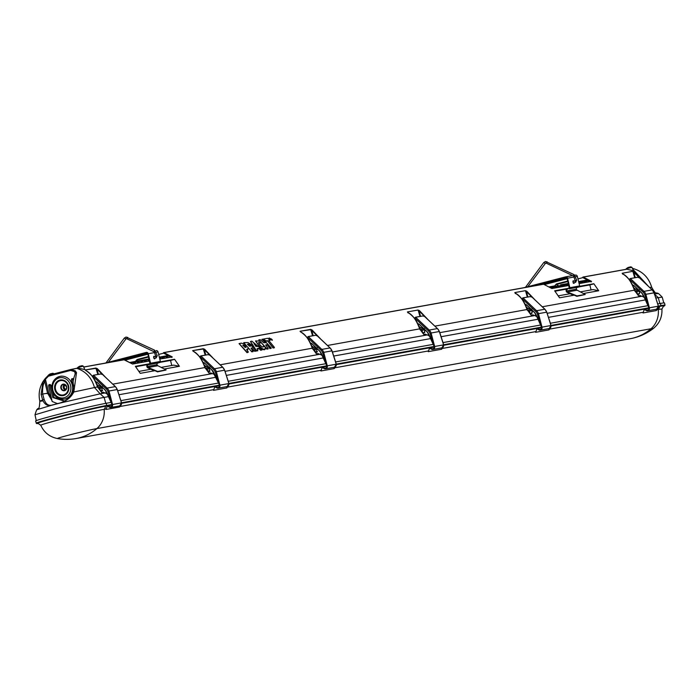 <?xml version="1.0" encoding="UTF-8"?>
<svg xmlns="http://www.w3.org/2000/svg" width="700" height="700" viewBox="0 0 700 700"><rect width="100%" height="100%" fill="white"/><g stroke="black" fill="none" stroke-linecap="round" stroke-linejoin="round"><path stroke-width="1.05" d="M626.596 269.211L582.969 277.069M630.709 266.849L628.005 267.479L630.761 266.84L631.951 267.33L633.465 270.786L626.859 269.229L583.24 277.086L582.899 277.646L591.168 281.942M42.962 400.838C38.885 401.555 38.806 401.293 42.709 400.067C44.485 404.294 47.294 406.07 51.135 405.396L51.389 405.221C48.055 405.764 45.623 403.804 44.109 399.368L42.709 400.067L41.081 394.336L43.129 381.404L48.606 375.261A0.893 0.893 0 0 0 48.352 375.366L54.101 373.826M44.109 399.368L42.683 394.161C42.306 388.456 42.998 384.239 44.748 381.526L43.234 381.238L45.133 378.656L45.43 379.286L48.422 376.189L48.606 375.261L70.822 369.486L75.233 370.825L76.519 372.601L73.815 391.983L72.879 391.886C70.438 397.364 66.185 401.056 60.121 402.955L59.439 403.244A34.265 1.041 166.3 0 0 55.414 404.285A34.265 1.041 166.3 0 0 51.643 405.274L51.852 405.108A0.893 0.499 -104.9 0 1 51.852 405.108A0.893 0.499 -104.9 0 0 51.643 405.274M41.081 394.336L48.773 393.006L51.459 398.405M45.133 378.648L45.43 379.286L45.133 378.648L48.178 375.498M51.958 400.566L47.617 393.277L44.748 381.526L45.43 379.286L48.773 393.006M588.91 281.067L588.796 280.595A0.893 0.796 -100.2 0 0 587.808 279.93L586.241 280.21M167.335 355.679L168.508 355.469A0.893 0.796 79.8 0 1 169.487 356.125L169.505 356.178M171.867 357.481L163.599 353.176L158.646 354.428M77.98 368.034L76.44 368.314M82.093 365.68L79.38 366.31L82.145 365.662L83.335 366.161L84.849 369.618L78.243 368.06L71.05 369.521L70.639 370.414L70.822 369.486L78.015 368.025M51.135 405.396L37.275 409.588C37.074 408.704 36.312 410.436 35 414.776L54.976 408.861C81.769 402.159 98.157 398.335 104.142 397.408L105.761 403.401M655.944 298.007L662.226 297.15C659.059 293.886 657.589 292.696 657.808 293.58L654.57 293.965M568.907 285.451L564.742 284.086L567.691 285.67L564.559 286.239L561.137 284.734L564.095 286.317L560.962 286.886L557.541 285.381L560.49 286.965L557.366 287.534L553.945 286.029L556.894 287.613L553.77 288.181L550.349 286.676L549.526 286.825L550.839 287.7M553.945 286.029L550.27 286.694M554.312 285.967L553.866 286.046M557.909 285.32L557.462 285.399M564.742 284.086L561.059 284.751M567.866 283.517L564.664 284.104M577.946 278.898L582.75 277.646L582.864 277.086A0.893 0.796 79.8 0 1 583.24 277.086L591.544 281.374L589.741 281.697L586.32 280.192L589.269 281.785L586.145 282.345L582.724 280.84L585.673 282.433L582.549 282.993L579.128 281.488L578.576 281.592L579.556 282.257L579.854 283.483M582.724 280.84L579.049 281.514M586.32 280.192L582.645 280.866M149.607 360.99L147.639 359.87L148.776 361.139L145.653 361.699L144.043 360.517L145.18 361.786L142.056 362.346L140.446 361.165L141.584 362.434L138.46 362.994L136.85 361.821L137.987 363.081L134.864 363.641L133.254 362.469L130.97 362.224L130.226 362.364L130.944 362.233L131.871 362.906L131.241 363.02M136.377 361.9L131.364 362.154M139.974 361.252L134.96 361.506M143.57 360.605L138.556 360.859M147.175 359.957L142.153 360.211M148.881 359.004L145.749 359.564M163.45 353.176L163.564 352.616A0.893 0.796 79.8 0 1 163.94 352.625L172.244 356.904L170.835 357.158L169.225 355.985L170.362 357.245L167.239 357.814L165.629 356.632L166.766 357.892L163.643 358.461L162.032 357.28L159.749 357.035L160.947 358.942M165.156 356.72L160.143 356.974M168.752 356.072L163.739 356.326M132.037 363.589L131.871 362.906M100.949 363.895L99.479 364.158M99.47 364.096L97.388 364.534M97.379 364.473L96.6 364.683M72.809 391.816L73.369 386.033L72.809 391.816C70.464 397.259 66.229 400.977 60.113 402.955L60.051 403.078C66.465 401.091 71.05 397.399 73.815 391.983L97.545 386.89C94.334 378.201 90.475 372.785 85.96 370.65L85.321 369.95L96.084 368.322L103.547 375.384M266.849 349.142L266.709 348.565L268.039 348.32L268.179 348.898L266.849 349.142L258.79 339.902L260.12 339.666L263.874 342.816L265.571 342.51L261.826 339.36L265.65 342.834M269.885 348.591L269.745 348.014L271.066 347.777L271.206 348.355L269.885 348.591L267.531 345.012L265.834 345.319M251.632 348.434L254.564 350.735L256.034 350.473L256.174 351.05L254.704 351.312L251.169 348.521M251.536 348.031L251.064 348.11L253.138 351.592L251.799 351.838L243.731 342.606L248.08 342.571L251.326 344.706L252.674 347.524L252.604 346.43M252.691 346.789L252.761 347.918L252.691 346.789M272.422 340.226L270.13 339.535L269.22 338.179M269.159 337.934L270.06 339.273L272.414 340.095L271.486 339.01L269.062 338.284M257.688 350.175L257.828 350.752L256.41 351.006L250.521 341.635L251.807 341.145L261.852 349.422L260.418 349.676L259.158 348.267L257.084 348.644L257.688 350.175L256.27 350.429L250.46 341.39M261.852 349.422L261.993 350L260.558 350.254L259.271 348.749L257.285 349.108M574.254 295.164L559.536 297.815L554.663 290.797L569.433 288.137M579.688 286.291L593.854 283.736L598.719 290.754L584.054 293.396M160.379 361.821L174.554 359.266L179.419 366.284L164.754 368.926M154.945 370.694L140.236 373.345L135.362 366.328L150.133 363.668M248.237 347.882L247.748 349.703L246.794 349.877M248.325 352.152L247.056 352.686L239.05 343.604L247.056 352.686M248.343 348.197L248.159 347.559L247.651 349.3L246.741 349.659M267.496 340.961L266.123 341.206L263.681 339.264L266.053 340.926L267.426 340.672L273.061 348.005L274.391 347.769L274.251 347.191L272.921 347.428L273.061 348.005M274.251 347.191L268.756 340.436L270.139 340.183L268.826 340.725M258.475 342.781L260.619 342.983L259.726 341.101L255.553 340.909L258.606 345.047C262.483 349.536 264.784 350.376 265.527 347.567L265.65 348.066C264.906 350.989 262.588 350.096 258.685 345.398L255.588 341.04M132.781 362.547L134.391 363.729L132.589 364.053L123.953 359.748A0.893 0.796 79.8 0 1 124.276 359.765L83.737 367.071M85.321 369.95L95.874 368.051L97.291 368.611L105.402 377.134M112.805 384.142L204.916 367.553C201.705 358.864 197.846 353.447 193.331 351.304L192.692 350.613L203.455 348.976L210.919 356.037M192.692 350.613L203.245 348.714L204.662 349.265L212.774 357.796M220.176 364.805L312.287 348.206C309.085 339.517 305.226 334.101 300.711 331.966L300.064 331.266L310.826 329.639L318.29 336.7M300.064 331.266L310.625 329.368L312.034 329.928L320.145 338.45M327.547 345.459L419.659 328.869C416.456 320.18 412.598 314.764 408.082 312.62L407.435 311.929L417.996 310.03L419.405 310.581L427.516 319.113M434.919 326.121L527.03 309.523C523.827 300.834 519.969 295.418 515.454 293.283L514.806 292.582L525.367 290.684L526.776 291.244L534.887 299.766M542.29 306.775L634.401 290.185C631.199 281.488 627.34 276.08 622.825 273.936L622.186 273.245L632.739 271.346L634.148 271.898L642.267 280.429M579.128 281.488L582.076 283.08L579.101 283.614M573.825 283.168L573.352 282.905M550.349 286.676L553.298 288.269L551.889 288.523L543.576 284.235L551.941 288.523M161.56 357.368L163.17 358.54L159.731 358.864M554.68 288.015L553.446 286.116L550.716 286.615M558.276 287.368L557.979 286.142L556.999 285.486L557.541 285.381M561.872 286.72L561.575 285.495L560.595 284.839L561.137 284.734M565.469 286.072L564.244 284.174L561.505 284.672M568.767 284.2L567.84 283.526L565.101 284.016M583.459 282.835L582.234 280.936L579.495 281.426M587.055 282.188L585.83 280.289L583.091 280.779M169.225 355.985L167.099 355.705M131.127 362.189L133.254 362.469M133.472 362.618L135.468 362.259L134.54 361.585L131.81 362.075M135.468 362.259L135.765 363.475M134.724 361.541L136.85 361.821M137.069 361.97L139.064 361.611L138.136 360.938L135.406 361.428M139.064 361.611L139.361 362.828M138.635 360.841L140.446 361.165M140.665 361.322L142.66 360.964L141.732 360.29L139.002 360.78M142.66 360.964L142.966 362.18M141.925 360.238L144.043 360.517M144.27 360.675L146.265 360.316L145.338 359.634L142.599 360.132M146.265 360.316L146.562 361.533M145.521 359.59L147.639 359.87M159.906 357L162.032 357.28M162.251 357.429L164.246 357.07L163.319 356.396L160.589 356.886M164.246 357.07L164.544 358.295M163.502 356.352L165.629 356.632M165.847 356.781L167.843 356.422L166.915 355.749L164.185 356.239M167.843 356.422L168.14 357.648M64.89 401.109L54.023 397.46L52.544 391.624M51.931 389.165L50.925 385.175L50.137 384.501L48.956 384.711L49.744 385.385L50.925 385.175M73.728 379.243L72.94 378.569L71.767 378.779L72.555 379.453L73.728 379.243M645.514 299.88L548.572 317.345M538.142 319.226L441.201 336.691M430.771 338.564L333.83 356.029M323.4 357.91L226.459 375.375M216.029 377.248L119.087 394.713M108.657 396.594L104.142 397.408L100.152 393.838L60.051 403.078M639.494 271.18L636.589 269.701M265.527 347.567L263.576 345.949C263.463 347.672 262.246 347.296 259.936 344.82L258.422 342.624L260.54 342.685M267.426 340.672L272.921 347.428M270.139 340.183L267.706 338.284L263.62 339.019M247.748 349.703L248.316 348.023M248.237 351.899L246.636 349.44L248.229 351.89L246.986 352.398M179.419 366.284L173.731 365.129L161.359 367.36M150.815 369.259L139.169 371.35M174.554 359.266L160.352 361.961M171.771 365.479L170.546 360.447L174.58 359.398M150.553 363.729L135.476 366.441M593.854 283.736L579.653 286.422M569.852 288.19L554.776 290.911M598.719 290.754L593.031 289.59L580.659 291.821M570.124 293.72L558.469 295.82M591.071 289.949L589.846 284.918L593.88 283.859M256.41 351.006L256.27 350.429M259.271 348.749L259.158 348.267M260.558 350.254L260.418 349.676M254.564 350.735L254.704 351.312M256.034 350.473L252.674 347.524M251.799 351.838L243.731 342.606M252.998 351.015L251.659 351.26M266.709 348.565L258.79 339.902M269.745 348.014L267.444 344.627L265.738 344.934L268.039 348.32M261.826 339.36L263.148 339.124L271.066 347.777M634.148 271.898L633.762 272.309L640.413 278.67M622.825 274.277L622.387 273.516L622.825 274.277M634.401 290.185L638.523 295.811L640.176 295.514L641.812 296.266L547.199 313.311M526.776 291.244L526.391 291.646L533.041 298.007M515.454 293.615L515.016 292.854L515.454 293.615M527.03 309.523L531.151 315.149L527.074 309.514C525.114 302.496 521.264 297.089 515.497 293.283L514.99 292.941M536.716 316.295L532.805 314.86L531.151 315.149M419.405 310.581L419.02 310.993L425.661 317.354M408.082 312.961L407.645 312.2L408.082 312.961M419.659 328.869L423.78 334.495L425.434 334.197L427.07 334.95L332.456 351.995M312.034 329.928L311.649 330.33L313.162 335.659M310.625 329.368L312.576 335.764M312.287 348.206L316.409 353.832L318.062 353.544L319.699 354.287L225.076 371.332M204.662 349.265L204.278 349.676L205.791 354.996M203.245 348.714L205.205 355.101M204.916 367.553L209.037 373.179L210.683 372.881L212.327 373.634L117.705 390.679M97.291 368.611L96.897 369.014L98.42 374.342M95.874 368.051L97.834 374.447M54.023 397.46L52.815 397.565L49.744 385.385M52.815 397.565L64.33 401.109M69.282 397.355L70.184 396.384M71.767 378.779L71.382 379.767L73.404 388.342M73.237 382.069L72.555 379.453M70.805 369.486L48.589 375.261L48.422 376.189L70.639 370.414L74.69 371.683L75.547 373.52L76.519 372.601M75.145 373.555L74.69 371.683L75.233 370.825M48.956 384.711L48.571 385.683L52.167 401.502L57.522 403.629M73.483 386.155L74.419 385.665M75.53 373.03L75.574 372.838C71.251 384.685 73.955 382.69 73.369 386.033M644.087 296.957L641.812 296.266M429.336 335.641L427.07 334.95M321.965 354.979L319.699 354.287M214.594 374.325L212.327 373.634M107.223 393.662L104.956 392.971L100.152 393.838L94.439 387.45C91.578 377.589 85.663 371.219 76.703 368.34L70.831 369.477M246.671 349.475L247.634 349.265M248.211 351.864L246.951 352.091L239.199 343.569L241.456 343.158L244.816 344.216L248.159 347.559L244.816 344.216L241.395 343.149L239.12 343.56M135.73 366.721L147.534 364.595M160.151 362.32L170.546 360.447M555.03 291.183L566.825 289.056M579.451 286.781L589.846 284.918M271.757 340.051L269.754 338.249L271.985 339.859M271.618 339.561L271.145 339.159M270.043 338.546L269.579 338.555M250.74 346.185L250.197 345.144L250.661 345.852L249.524 346.264L247.432 344.207L249.156 344.277L250.661 345.852M634.69 277.734L632.94 271.609L633.762 272.309L635.285 277.629M639.214 289.791L638.767 290.649L639.616 292.442L638.514 294.385L636.843 293.169L636.212 290.579L634.699 290.973M643.44 297.071L642.582 294.158M527.319 297.08L525.569 290.955L526.391 291.646L527.914 296.975M531.843 309.137L531.396 309.986L532.245 311.789L531.142 313.723L529.471 312.506L528.841 309.916L527.319 310.31M536.069 316.418L535.211 313.495M419.947 316.418L418.197 310.293L419.02 310.993L420.543 316.312M424.471 328.475L424.025 329.332L424.865 331.126L423.762 333.069L422.1 331.852L421.461 329.262L419.947 329.656M428.697 335.755L427.84 332.841M312.576 348.994L314.09 348.6L314.729 351.19L316.391 352.406L317.1 347.821M320.469 352.179L321.326 355.101M205.205 368.34L206.719 367.946L207.349 370.536L209.02 371.752L209.72 367.159M213.097 371.525L213.955 374.439M97.545 386.89L101.666 392.525L103.311 392.227L104.956 392.971M97.834 387.678L99.348 387.284L99.978 389.874L101.649 391.09L102.349 386.505M105.726 390.863L106.584 393.785M99.348 387.284L100.914 387.004L101.159 388.019M206.719 367.946L208.285 367.658L208.539 368.672A1.514 1.348 79.8 0 1 209.711 369.049M314.09 348.6L315.656 348.32L315.91 349.335A1.514 1.348 79.8 0 1 317.091 349.703M423.281 329.989L423.036 328.974L421.461 329.262M530.653 310.651L530.407 309.636L528.841 309.916M638.024 291.305L637.779 290.29L636.212 290.579M243.819 345.03L245.473 345.966L245.945 347.165L244.991 347.34L242.856 345.205L243.819 345.03L242.926 345.494M250.276 345.45L249.156 344.277M249.226 344.575L248.404 344.033M248.474 344.312L247.502 344.488M59.439 403.244L59.544 403.113A33.828 1.032 166.3 0 0 55.58 404.136A33.828 1.032 166.3 0 0 51.852 405.108L51.188 405.265M245.473 345.966L243.889 345.319M246.032 347.515L245.543 346.281M270.55 339.447L270.086 339.071M271.723 340.034L271.101 339.404L271.504 339.999M271.652 339.745L271.101 339.404M271.189 339.299L271.863 339.71M270.918 338.931L269.797 338.809M269.745 338.608L271.276 339.902M270.769 339.22L270.331 338.861L270.804 339.106M254.004 343.569L257.189 346.229L255.981 346.447L254.004 343.569M257.285 346.605L254.074 343.866M68.793 435.129A21.516 0.656 166.3 0 0 57.435 438.541L57.435 438.541C49.639 436.94 44.091 432.521 40.775 425.267A34.501 1.05 -13.7 0 1 59.089 419.825A34.501 1.05 -13.7 0 1 104.169 409.325A8.006 7.157 -100.2 0 0 105.604 406.201L107.555 405.842L106.067 409.01L104.169 409.334A22.234 19.88 -100.2 0 1 96.906 428.575A21.516 0.656 166.3 0 0 68.793 435.129M105.604 406.201A36.89 1.12 -13.7 0 0 64.881 415.52A36.89 1.12 -13.7 0 0 37.835 423.255L40.819 425.294A34.501 1.05 -13.7 0 1 40.775 425.267M551.04 325.955L644.411 309.137L643.011 312.97L656.407 310.555L656.303 309.89L658.271 309.514A22.234 19.88 -100.2 0 1 651.009 328.755A21.516 0.656 -13.7 0 1 653.24 328.562A53.357 53.357 0 0 1 630.28 338.695A53.357 47.705 -100.2 0 0 633.447 338.004A53.357 47.705 -100.2 0 0 651.009 328.755L96.906 428.575A53.357 47.705 -100.2 0 1 79.345 437.815A53.357 47.705 -100.2 0 1 76.178 438.515A53.357 53.357 0 0 1 57.435 438.541M658.411 306.618L659.706 306.381A36.89 1.12 166.3 0 1 663.609 305.97L661.894 309.155A34.501 1.05 166.3 0 0 661.92 309.111A34.501 1.05 166.3 0 0 658.271 309.505M642.915 312.305L548.931 329.236L548.756 328.598M541.678 327.618L537.04 328.475L535.64 332.308L549.036 329.892L549.465 328.457M535.544 331.642L441.56 348.574L441.385 347.944M434.297 346.955L429.669 347.821L428.269 351.654L441.665 349.239L442.094 347.804M428.172 350.989L334.18 367.92L334.014 367.29M326.926 366.301L322.297 367.159L320.898 370.991L334.294 368.576L334.723 367.141M320.801 370.326L226.809 387.257L226.642 386.627M219.555 385.639L214.926 386.505L213.518 390.338L226.914 387.922L227.343 386.488M213.43 389.672L119.455 406.595L119.297 405.965M106.067 409.01L106.138 409.456L119.525 407.041L119.98 405.825M656.836 309.12L656.303 309.89L656.136 309.26M112.184 404.976L107.555 405.842M443.669 345.301L537.04 328.475M336.297 364.639L429.669 347.821M228.926 383.985L322.297 367.159M121.555 403.322L214.926 386.505M649.049 308.271L644.411 309.137M660.476 303.424A38.509 1.173 -13.7 0 1 664.545 302.977L665 305.165A38.43 1.173 -13.7 0 0 660.94 305.62L660.476 303.424L657.781 303.914M106.549 405.947L106.374 403.244A38.509 1.173 166.3 0 0 64.155 412.895A38.509 1.173 166.3 0 0 35.621 421.033L36.383 423.421L38.062 423.491A37.984 1.155 166.3 0 1 60.375 416.623A37.984 1.155 166.3 0 1 106.549 405.947L112.175 404.941M106.374 403.244L111.204 402.369M120.916 400.619L218.575 383.031M228.287 381.281L325.946 363.685M335.659 361.935L433.317 344.348M443.03 342.598L540.689 325.001M550.401 323.251L648.06 305.664M574.28 282.66A1.33 0.595 -104.6 0 1 573.947 283.351A1.33 0.595 -104.6 0 1 573.029 282.161A1.33 0.595 -104.6 0 1 573.282 280.77A1.33 0.595 -104.6 0 1 573.895 281.199M575.444 276.771L577.351 276.43L579.661 285.924A0.893 0.796 79.8 0 1 579.101 286.991L569.301 288.759A0.893 0.796 -100.2 0 0 569.861 287.691L567.543 278.197A1.776 1.593 -100.2 0 0 565.582 276.868L523.889 287.709M577.351 276.43A1.776 1.593 -100.2 0 0 575.391 275.1L574.77 275.214M566.125 277.777L566.781 277.611M530.819 286.457L564.174 277.786L566.055 277.366L564.218 277.961L565.206 278.679L543.734 284.27L565.233 278.679M529.646 286.668L565.688 277.296A1.33 1.19 -100.2 0 1 567.157 278.294L569.275 288.295M573.738 283.325A1.33 0.595 75.4 0 0 573.895 282.765M573.51 295.295L567.21 292.373A1.881 1.689 79.8 0 1 566.178 291.069L566.178 291.06A1.881 1.689 79.8 0 1 567.359 288.803L569.196 288.321M577.159 290.203L585.209 294.438L576.984 295.916L567.35 291.97L577.159 290.203A1.444 1.286 79.8 0 1 576.371 289.205L576.363 289.188A1.444 1.286 79.8 0 1 577.273 287.464M567.464 289.231A1.444 1.286 -100.2 0 0 566.562 290.955L566.562 290.973A1.444 1.286 -100.2 0 0 567.35 291.97M585.183 294.534L576.835 296.328L574.7 295.374M414.418 318.308L415.678 317.257L414.785 317.993L428.304 330.794A6.221 5.565 79.8 0 1 429.966 333.366L434.648 346.483A2.494 2.223 79.8 0 1 431.559 349.23L429.59 348.145M434.315 347.051L430.588 347.725M434.648 346.483L431.095 332.999L439.32 331.511L443.599 344.873L434.648 346.483M424.795 332.203A1.514 1.348 79.8 0 1 422.275 331.809A1.514 1.348 79.8 0 1 424.463 330.365M423.719 329.91L423.089 329.201M422.905 329L421.986 327.618L420.752 327.836L418.889 326.27M419.239 327.267L420.473 328.142L421.715 327.924M424.086 329.595A1.96 1.75 79.8 0 0 424.034 329.639L421.986 327.618M154.963 358.19A1.33 0.595 -104.6 0 1 154.639 358.881A1.33 0.595 -104.6 0 1 153.711 357.7A1.33 0.595 -104.6 0 1 153.965 356.3A1.33 0.595 -104.6 0 1 154.577 356.729M104.589 363.239L146.282 352.398A1.776 1.593 79.8 0 1 148.242 353.727L150.561 363.23A0.893 0.796 79.8 0 1 150.001 364.289L148.173 364.77A1.444 1.286 -100.2 0 0 147.263 366.494L147.263 366.494A1.444 1.286 -100.2 0 0 148.059 367.5L157.675 371.455L166.101 369.863L157.85 365.733A1.444 1.286 79.8 0 1 157.062 364.735L157.062 364.735A1.444 1.286 79.8 0 1 157.964 363.002L159.801 362.521A0.893 0.796 -100.2 0 0 160.361 361.463L158.043 351.96A1.776 1.593 -100.2 0 0 156.082 350.63L156.188 350.613M149.896 363.86L148.067 364.332A1.881 1.689 79.8 0 0 146.877 366.59L146.877 366.608A1.881 1.689 79.8 0 0 147.919 367.911L154.21 370.825M110.346 362.206L146.388 352.835A1.33 1.19 -100.2 0 1 147.857 353.824L149.975 363.825M154.42 358.864A1.33 0.595 75.4 0 0 154.577 358.286M111.519 361.988L144.874 353.325M146.825 353.316L147.472 353.141M155.4 370.904L157.535 371.858L165.883 370.064M66.237 389.34A2.371 2.126 -100.2 0 1 64.243 387.511A2.371 2.126 79.8 0 1 65.415 384.79M64.479 384.352A3.115 2.783 79.8 0 0 63.28 387.739A3.115 2.783 -100.2 0 0 65.511 390.075M307.046 337.645L308.306 336.595L307.414 337.339L320.933 350.14A6.221 5.565 79.8 0 1 322.586 352.704L327.276 365.82A2.494 2.223 79.8 0 1 324.188 368.576L322.219 367.491M326.944 366.389L323.216 367.062M327.276 365.82L323.724 352.336L331.949 350.858L336.227 364.21L327.276 365.82M317.415 351.549A1.514 1.348 79.8 0 1 314.904 351.155A1.514 1.348 79.8 0 1 315.936 349.326L316.776 349.178M316.348 349.256L315.717 348.547M315.534 348.346L314.615 346.955L313.381 347.183L311.517 345.608M311.859 346.614L313.101 347.489L314.335 347.27M316.715 348.933A1.96 1.75 79.8 0 0 316.662 348.976L314.615 346.955M199.745 357.079L200.935 355.941L200.043 356.676L213.561 369.486A6.221 5.565 79.8 0 1 215.215 372.05L219.905 385.166A2.494 2.223 79.8 0 1 216.808 387.914L214.847 386.829M219.572 385.735L215.845 386.409M219.905 385.166L216.352 371.683L224.578 370.195L228.392 381.727A111.344 99.558 -100.2 0 1 228.839 383.556L219.905 385.166M210.044 370.895A1.514 1.348 79.8 0 1 207.524 370.493A1.514 1.348 79.8 0 1 208.565 368.672L209.396 368.515M208.976 368.594L208.346 367.885M208.162 367.684L207.244 366.301L206.01 366.52L204.146 364.954M204.487 365.951L205.73 366.826L206.964 366.608M209.344 368.279A1.96 1.75 79.8 0 0 209.282 368.322L207.244 366.301M92.374 376.425L93.564 375.279L92.671 376.023L106.19 388.824A6.221 5.565 79.8 0 1 107.844 391.387L112.534 404.504A2.494 2.223 79.8 0 1 109.436 407.26L107.476 406.175M112.192 405.081L108.474 405.746M112.534 404.504L108.981 391.02L117.206 389.541L121.021 401.065A111.344 99.558 -100.2 0 1 121.468 402.902L112.534 404.504M102.672 390.233A1.514 1.348 79.8 0 1 100.152 389.839A1.514 1.348 79.8 0 1 102.34 388.386M101.605 387.94L100.975 387.231M100.791 387.03L99.873 385.639L98.639 385.866L96.775 384.291M97.116 385.297L98.359 386.172L99.593 385.954M101.964 387.616A1.96 1.75 79.8 0 0 101.911 387.66L99.873 385.639M521.789 298.961L523.049 297.911L522.156 298.655L535.675 311.456A6.221 5.565 79.8 0 1 537.337 314.02L542.019 327.136A2.494 2.223 79.8 0 1 538.93 329.892L536.961 328.808M541.686 327.705L537.959 328.379M542.019 327.136L538.466 313.652L546.7 312.174L550.515 323.697A111.344 99.558 -100.2 0 1 550.952 325.526L542.019 327.136M532.166 312.856A1.514 1.348 79.8 0 1 529.646 312.471A1.514 1.348 79.8 0 1 531.834 311.019M531.099 310.572L530.46 309.864M530.276 309.662L529.358 308.271L528.124 308.499L526.26 306.924M526.61 307.93L527.852 308.805L529.086 308.578M531.457 310.249A1.96 1.75 79.8 0 0 531.405 310.293L529.358 308.271M629.23 279.711L630.42 278.574L629.536 279.309L643.055 292.11A6.221 5.565 79.8 0 1 644.709 294.683L649.39 307.799A2.494 2.223 79.8 0 1 646.301 310.546L644.332 309.461M649.058 308.368L645.33 309.041M649.39 307.799L645.837 294.315L654.071 292.828L657.886 304.36A111.344 99.558 -100.2 0 1 658.332 306.189L649.39 307.799M639.538 293.519A1.514 1.348 79.8 0 1 637.017 293.125A1.514 1.348 79.8 0 1 639.205 291.681M638.47 291.226L637.831 290.517M637.648 290.316L636.729 288.934L635.495 289.152L633.631 287.586M633.981 288.584L635.224 289.459L636.457 289.24M638.829 290.911A1.96 1.75 79.8 0 0 638.776 290.955L636.729 288.934M582.846 277.086L626.631 269.203M554.671 285.898A26.233 23.459 79.8 0 1 556.351 284.078A0.893 0.796 79.8 0 1 556.657 283.894L567.822 280.998L556.675 283.894L556.57 284.454L567.945 281.496M631.951 267.33L626.229 268.721L626.264 269.264M135.931 361.331L136.999 359.634L135.345 361.436A26.233 23.459 79.8 0 1 136.972 359.686M555.231 285.801L556.351 284.078M137.139 360.062L137.366 359.424L148.523 356.527L137.051 359.616A0.893 0.796 79.8 0 1 137.357 359.433M564.821 278.757L543.253 284.217A0.893 0.796 79.8 0 0 543.2 284.226L163.669 352.599M163.546 352.625L543.253 284.217A0.893 0.796 79.8 0 1 543.576 284.235L163.94 352.625L163.599 353.176M148.645 357.026L137.27 359.984M123.9 359.765L83.703 367.001L123.953 359.748A0.893 0.796 79.8 0 0 123.9 359.765M83.335 366.161L77.604 367.553L77.639 368.095M59.544 403.113L51.835 405.116M659.864 303.59L658.254 297.588L654.255 294.026M632.415 268.319L632.415 268.319C642.337 271.092 648.76 277.41 651.683 287.289L649.67 287.438M588.359 280.674L588.796 280.595M407.435 311.929L417.996 310.03M514.806 292.582L525.367 290.684M622.186 273.245L632.739 271.346M648.043 285.898L632.756 269.159M588.131 280.525L587.668 280.604M584.535 281.172L584.062 281.26M580.939 281.82L580.466 281.908M573.746 283.115L573.274 283.203M566.554 284.41L566.081 284.498M562.949 285.058L562.485 285.145M559.352 285.705L558.889 285.793M555.756 286.352L555.284 286.44M552.16 287L551.688 287.088M552.379 287.158L554.383 286.799M555.984 286.51L557.979 286.142M559.58 285.854L561.575 285.495M563.176 285.206L565.171 284.848M566.773 284.559L568.61 284.235M578.804 282.398L579.556 282.257M581.157 281.969L583.161 281.61M584.762 281.321L586.758 280.963M147.866 360.027L149.31 359.765M159.504 357.928L160.65 357.717M534.441 315.604L439.828 332.649M46.585 393.592L48.326 393.19M52.833 373.284L50.12 373.914M54.075 373.765L52.885 373.275L49.954 374.062M626.229 268.721L627.83 267.636M77.604 367.553L79.214 366.459M658.271 309.514A8.006 7.157 -100.2 0 0 659.706 306.381M658.403 306.539L660.66 306.136A37.984 1.155 -13.7 0 1 663.512 306.276L665 305.165M121.546 403.252L219.546 385.595M228.918 383.906L326.918 366.257M336.289 364.569L434.297 346.911M443.66 345.223L541.669 327.565M551.031 325.885L649.04 308.227M660.66 306.136L660.94 305.62L658.324 306.084M112.044 404.495L106.837 405.431A38.43 1.173 166.3 0 0 56.63 417.13M56.63 417.139A38.43 1.173 166.3 0 0 36.225 423.185M336.21 364.114L434.158 346.465M443.581 344.767L541.538 327.127M550.952 325.43L648.909 307.781M326.786 365.811L228.83 383.451M219.415 385.149L121.459 402.797M569.301 288.759L579.101 286.991M569.861 287.691L579.661 285.924M567.543 278.197L573.93 277.043M565.801 276.832L572.626 275.599M567.245 278.652L544.565 284.524M533.12 286.046L564.174 277.786M566.099 277.97L566.913 277.76M566.562 290.955L576.363 289.188L566.562 290.973M576.634 280.192L575.365 280.665M573.729 276.281L575.663 282.301L573.326 282.914M543.856 262.474L545.011 263.34M547.059 261.748L546.429 263.06M527.791 286.694L545.738 262.955L573.361 275.949L574.079 274.654M573.361 275.949L574.997 275.809M414.409 318.299L415.546 317.214L423.911 315.77L415.678 317.257L429.205 330.059L428.304 330.794M429.887 347.76L431.804 348.819A2.047 1.829 -100.2 0 0 433.93 348.425L433.991 348.539A2.223 1.986 79.8 0 1 431.655 348.994L429.651 347.891M434.21 346.544L428.216 333.445A109.567 97.974 -100.2 0 1 434.21 346.544A1.776 1.593 -100.2 0 1 433.947 348.399L434.28 346.491A1.96 1.75 79.8 0 1 433.991 348.539M443.599 344.873L441.866 347.856A2.494 2.223 -100.2 0 0 443.581 344.873A111.344 99.558 -100.2 0 0 443.144 343.044L439.425 331.511L437.561 328.711M431.655 348.994L433.904 348.442L432.933 349.02M414.724 317.879L414.488 318.395M417.874 323.846A1.96 1.75 79.8 0 1 419.291 324.319L426.808 331.441A7.289 6.519 79.8 0 1 428.277 333.375A109.743 98.131 79.8 0 1 434.28 346.491M423.911 315.77L423.797 316.374L423.911 315.77L437.43 328.58L429.205 330.059A7.114 6.361 -100.2 0 1 431.095 332.999L429.966 333.366M428.207 333.428A7.114 6.361 -100.2 0 0 426.79 331.555L419.291 324.319M419.239 324.406A1.776 1.593 -100.2 0 0 417.953 324.012A1.776 1.593 79.8 0 1 417.961 324.012L419.248 324.433L426.808 331.441M423.78 315.726L437.43 328.58A7.114 6.361 79.8 0 1 439.32 331.511L439.32 331.511M426.764 331.555L428.277 333.375M158.043 351.96L156.004 352.328M154.49 352.599L148.242 353.727M160.361 361.463L150.561 363.23M159.801 362.521L150.001 364.289M157.964 363.002L148.173 364.77M124.372 359.783L145.513 354.287L144.909 353.491L113.82 361.576M125.265 360.054L147.945 354.156M147.945 354.183L125.317 360.071L147.945 354.183M145.906 354.217L124.434 359.8L145.924 354.209L146.799 353.071M146.79 353.509L147.604 353.29M147.263 366.494L157.062 364.726L147.263 366.502M148.059 367.5L157.85 365.733M157.202 355.749L155.925 356.221M154.289 351.838L156.231 357.858M124.425 338.03L125.571 338.896M127.619 337.304L126.989 338.616M153.93 351.505L154.639 350.21M108.343 362.267L126.306 338.511L154.201 351.829L155.566 351.365M72.31 385.096A11.559 10.334 79.8 0 1 64.356 399.079A11.559 10.334 79.8 0 1 52.29 390.303A11.559 10.334 79.8 0 1 60.252 376.32A11.559 10.334 79.8 0 1 72.31 385.096M52.859 390.11A10.229 9.144 79.8 0 1 59.299 377.877A10.229 9.144 79.8 0 1 70.569 385.499A10.229 9.144 79.8 0 1 64.138 397.74A10.229 9.144 79.8 0 1 52.859 390.11M54.828 389.594A7.954 7.114 79.8 0 1 59.832 380.082A7.954 7.114 79.8 0 1 68.609 386.015A7.954 7.114 79.8 0 1 63.595 395.535A7.954 7.114 79.8 0 1 54.828 389.594M66.456 389.069A3.115 2.783 79.8 0 1 61.364 388.08A3.115 2.783 79.8 0 1 65.721 384.965M60.9 388.185A3.342 2.984 79.8 0 1 66.684 386.68A3.342 2.984 79.8 0 1 60.9 388.185M68.163 386.137A7.297 6.519 79.8 0 1 63.569 394.861A7.297 6.519 79.8 0 1 55.528 389.419A7.297 6.519 79.8 0 1 60.121 380.695A7.297 6.519 79.8 0 1 68.163 386.137M307.037 337.636L308.175 336.551L316.54 335.116L308.306 336.595L321.834 349.405L320.933 350.14M322.507 367.106L324.433 368.165A2.047 1.829 -100.2 0 0 326.559 367.771L326.62 367.876A2.223 1.986 79.8 0 1 324.284 368.34L322.28 367.229M326.839 365.881L320.845 352.783A109.567 97.974 -100.2 0 1 326.839 365.881A1.776 1.593 -100.2 0 1 326.576 367.745L326.909 365.829A1.96 1.75 79.8 0 1 326.62 367.876M336.227 364.21L334.495 367.203A2.494 2.223 -100.2 0 0 336.21 364.21A111.344 99.558 -100.2 0 0 335.773 362.381L332.045 350.858L330.19 348.049M324.284 368.34L326.533 367.789M307.352 337.216L307.116 337.741M310.502 343.184A1.96 1.75 79.8 0 1 311.92 343.656L319.436 350.779A7.289 6.519 79.8 0 1 320.906 352.713A109.743 98.131 79.8 0 1 326.909 365.829M316.54 335.116L316.426 335.711L316.54 335.116L330.059 347.926L321.834 349.405A7.114 6.361 -100.2 0 1 323.724 352.336L322.586 352.704M320.836 352.765A7.114 6.361 -100.2 0 0 319.419 350.901L311.92 343.656M311.868 343.752A1.776 1.593 -100.2 0 0 310.581 343.35A1.776 1.593 79.8 0 1 310.59 343.35L311.876 343.77L319.436 350.779M316.4 335.072L330.059 347.926A7.114 6.361 79.8 0 1 331.949 350.858L331.949 350.858M319.392 350.892L320.906 352.713M199.981 356.562L200.804 355.898L209.16 354.454L200.935 355.941L214.454 368.743L213.561 369.486M215.136 386.453L217.053 387.502A2.047 1.829 -100.2 0 0 219.188 387.109L219.249 387.223A2.223 1.986 79.8 0 1 216.912 387.678L214.909 386.575M218.181 387.704L219.188 387.091A1.776 1.593 -100.2 0 0 219.468 385.227A109.567 97.974 -100.2 0 0 213.474 372.129L213.535 372.059A109.743 98.131 79.8 0 1 219.529 385.175A1.96 1.75 79.8 0 1 219.249 387.223M227.115 386.54A2.494 2.223 -100.2 0 0 228.839 383.556L227.115 386.54L218.181 388.15M216.912 387.678L219.161 387.126M203.131 362.53A1.96 1.75 79.8 0 1 204.549 363.002L212.065 370.125A7.289 6.519 79.8 0 1 213.535 372.059M209.16 354.454L209.055 355.058L209.16 354.454L222.688 367.264L214.454 368.743A7.114 6.361 -100.2 0 1 216.352 371.683L215.215 372.05M212.013 370.213L204.549 363.002M204.496 363.09A1.776 1.593 -100.2 0 0 203.201 362.696A1.776 1.593 79.8 0 1 203.219 362.696L204.505 363.116L212.065 370.125M222.819 367.395L222.688 367.264A7.114 6.361 79.8 0 1 224.578 370.195L224.578 370.195M213.465 372.111A7.114 6.361 -100.2 0 0 212.039 370.239L219.529 385.175M101.649 373.756L93.564 375.279L107.082 388.089L106.19 388.824M92.61 375.9L93.433 375.235L101.894 373.817L115.447 386.733M111.816 406.438L112.07 404.565A1.776 1.593 -100.2 0 1 111.834 406.429L110.933 407.015A2.047 1.829 -100.2 0 0 111.808 406.455L111.877 406.56A2.223 1.986 79.8 0 1 109.541 407.024L107.538 405.912M112.157 404.512L112.07 404.565A109.567 97.974 -100.2 0 0 106.103 391.466L106.164 391.396A109.743 98.131 79.8 0 1 112.157 404.512A1.96 1.75 79.8 0 1 111.877 406.56M101.789 373.8L101.684 374.395L101.789 373.8L115.421 386.627L117.303 389.541L121.485 402.894L119.744 405.886A2.494 2.223 -100.2 0 0 121.468 402.902L121.468 402.902M107.765 405.79L109.681 406.849L111.79 406.473M109.541 407.024L109.681 406.849A2.047 1.829 -100.2 0 0 110.924 407.015M95.751 381.868A1.96 1.75 79.8 0 1 97.169 382.34L104.694 389.463A7.289 6.519 79.8 0 1 106.164 391.396M117.206 389.541L117.206 389.541A7.114 6.361 79.8 0 0 115.316 386.61L107.082 388.089A7.114 6.361 -100.2 0 1 108.981 391.02L107.844 391.387M104.641 389.559L97.169 382.34M97.125 382.436A1.776 1.593 -100.2 0 0 95.83 382.034A1.776 1.593 79.8 0 1 95.848 382.034L97.125 382.454L104.694 389.463M106.094 391.449A7.114 6.361 -100.2 0 0 104.668 389.585L106.085 391.466L112.07 404.565M531.134 296.389L523.049 297.911L536.576 310.721L535.675 311.456M521.78 298.953L522.918 297.868L531.387 296.45L544.933 309.365M540.426 329.648A2.047 1.829 -100.2 0 0 541.301 329.088L541.363 329.192A2.223 1.986 79.8 0 1 539.026 329.656L537.023 328.545M541.651 327.145L541.564 327.197A1.776 1.593 -100.2 0 1 541.327 329.061L541.564 327.197A109.567 97.974 -100.2 0 0 535.587 314.099A7.114 6.361 -100.2 0 0 534.161 312.217L526.619 305.086A1.776 1.593 -100.2 0 0 525.324 304.666A1.776 1.593 79.8 0 1 525.332 304.666L526.663 304.973L534.179 312.095A7.289 6.519 79.8 0 1 535.649 314.029A109.743 98.131 79.8 0 1 541.651 327.145A1.96 1.75 79.8 0 1 541.363 329.192M531.282 296.433L531.178 297.027L531.282 296.433L544.915 309.26L546.796 312.174L550.979 325.526L549.238 328.519A2.494 2.223 -100.2 0 0 550.952 325.526L550.952 325.526M537.259 328.422L539.175 329.481L541.275 329.105M539.026 329.656L539.175 329.481A2.047 1.829 -100.2 0 0 540.418 329.648L541.31 329.07M522.095 298.533L521.859 299.058M525.245 304.5A1.96 1.75 79.8 0 1 526.663 304.973M546.7 312.174L546.7 312.174A7.114 6.361 79.8 0 0 544.801 309.243L536.576 310.721A7.114 6.361 -100.2 0 1 538.466 313.652L537.337 314.02M541.564 327.197L535.649 314.029M535.57 314.099L534.179 312.095M638.514 277.051L630.42 278.574L643.947 291.375L643.055 292.11M629.466 279.195L630.289 278.53L638.759 277.104L652.312 290.027M644.63 309.076L646.546 310.135A2.047 1.829 -100.2 0 0 648.673 309.741M647.675 310.328L648.742 309.855A2.223 1.986 79.8 0 1 646.398 310.31L644.403 309.207M632.616 285.162A1.96 1.75 79.8 0 1 634.034 285.635L641.559 292.749A7.289 6.519 79.8 0 1 643.02 294.691A109.743 98.131 79.8 0 1 649.023 307.808L648.681 309.724A1.776 1.593 -100.2 0 0 648.952 307.86A109.567 97.974 -100.2 0 0 642.959 294.761A7.114 6.361 -100.2 0 0 641.532 292.871L633.99 285.749A1.776 1.593 -100.2 0 0 632.695 285.329A1.776 1.593 79.8 0 1 632.704 285.329L632.704 285.329M656.609 309.172A2.494 2.223 -100.2 0 0 658.332 306.189L656.609 309.172L647.675 310.783M646.398 310.31L648.646 309.759M649.023 307.808A1.96 1.75 79.8 0 1 648.742 309.855M638.654 277.086L638.549 277.69L638.654 277.086L652.173 289.896L643.947 291.375A7.114 6.361 -100.2 0 1 645.837 294.315L644.709 294.683M658.35 306.189L654.168 292.828L652.173 289.896A7.114 6.361 79.8 0 1 654.071 292.828L654.071 292.828M648.935 307.851L643.02 294.691M642.941 294.761L641.559 292.749M641.506 292.871L634.034 285.635M37.275 409.588C38.255 406.42 39.244 412.16 39.821 401.179C38.308 394.152 39.41 387.564 43.129 381.404L43.234 381.238M556.675 283.894L554.636 285.906M586.688 280.131L587.869 279.921M168.56 355.451L167.781 355.591M124.32 359.765L132.641 364.053M35 414.785L36.269 420.639M662.226 297.15L663.793 302.925M657.808 293.58C655.673 291.506 656.722 296.196 651.683 287.289M148.934 358.986L146.195 359.485M638.558 295.811L634.445 290.176C632.494 283.159 628.635 277.743 622.878 273.945L622.37 273.595M423.815 334.495L419.703 328.86C417.743 321.842 413.884 316.426 408.126 312.629L407.619 312.279M316.444 353.832L312.331 348.197C310.371 341.18 306.512 335.773 300.755 331.966L300.248 331.625M192.876 350.971L193.384 351.312C199.141 355.11 203 360.526 204.96 367.544L209.072 373.179M101.701 392.516L97.589 386.881C95.629 379.864 91.77 374.456 86.013 370.65L85.505 370.309M50.111 373.914L48.344 375.156M630.28 338.695L76.178 438.515M661.92 309.111C662.314 317.074 659.426 323.558 653.24 328.562M565.688 276.841L572.617 275.599M574.761 275.214L575.496 275.082M565.224 278.679L566.099 277.541M525.472 287.297L543.778 262.517L545.536 261.459L574.017 274.592L576.695 280.123L575.645 282.31M575.251 280.849L572.95 281.444M441.866 347.856L432.933 349.466M423.316 329.989L424.148 329.831M106.024 362.863L124.337 338.074L126.105 337.015L154.577 350.149L157.255 355.688L156.205 357.866L154.009 358.435M155.82 356.405L153.633 356.974M65.529 398.869L64.356 399.079C58.275 399.551 54.206 396.637 52.15 390.32C51.083 382.996 53.786 378.332 60.252 376.32L61.434 376.11M63.508 384.317L66.657 386.689L66.334 389.183L64.61 390.442M325.553 368.358L326.559 367.754M334.495 367.203L325.553 368.812M228.856 383.556L224.674 370.195L222.793 367.281L209.029 354.419M219.188 387.091L219.441 385.227M119.744 405.886L110.81 407.496M101.194 388.01L102.025 387.861M549.238 328.519L540.304 330.129M526.619 305.086L534.135 312.209M530.688 310.642L531.519 310.494M633.99 285.749L632.686 285.329M638.059 291.296L638.89 291.148"/></g></svg>
